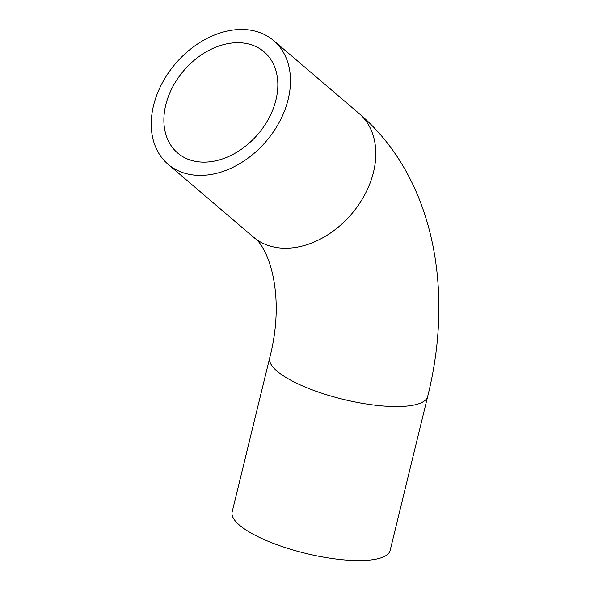 <?xml version="1.0" encoding="UTF-8"?>
<svg xmlns="http://www.w3.org/2000/svg" width="590" height="590" viewBox="0 0 590 590"><rect width="100%" height="100%" fill="white"/><g stroke="black" fill="none" stroke-linecap="round" stroke-linejoin="round"><path stroke-width="0.89" d="M183.556 157.132A66.545 48.852 130.5 0 1 177.656 153.039A66.545 48.852 130.5 0 1 183.704 70.712A66.545 48.852 130.5 0 1 264.062 51.817A66.545 48.852 130.5 0 1 261.082 130.346A66.545 48.852 130.5 0 1 183.556 157.132M266.444 35.584A81.309 59.693 -49.5 0 0 171.712 68.315A81.309 59.693 -49.5 0 0 168.069 164.271A81.309 59.693 -49.5 0 0 266.26 141.18A81.309 59.693 -49.5 0 0 273.649 40.585A81.309 59.693 -49.5 0 0 266.444 35.584M269.696 357.894L232.15 511.921A81.309 22.855 13.7 0 0 305.731 553.391A81.309 22.855 13.7 0 0 390.145 550.441L427.691 396.414A81.309 22.855 13.7 0 1 374.303 405.087A81.309 22.855 13.7 0 1 289.535 379.532A81.309 22.855 13.7 0 1 269.696 357.894C286.18 294.292 267.941 245.934 253.39 237.099A81.309 59.693 -49.5 0 0 260.596 242.099A81.309 59.693 -49.5 0 0 355.328 209.369A81.309 59.693 -49.5 0 0 358.963 113.413L273.649 40.585M253.39 237.099L168.069 164.271M358.963 113.413C433.399 176.69 454.625 288.901 427.691 396.414"/></g></svg>
